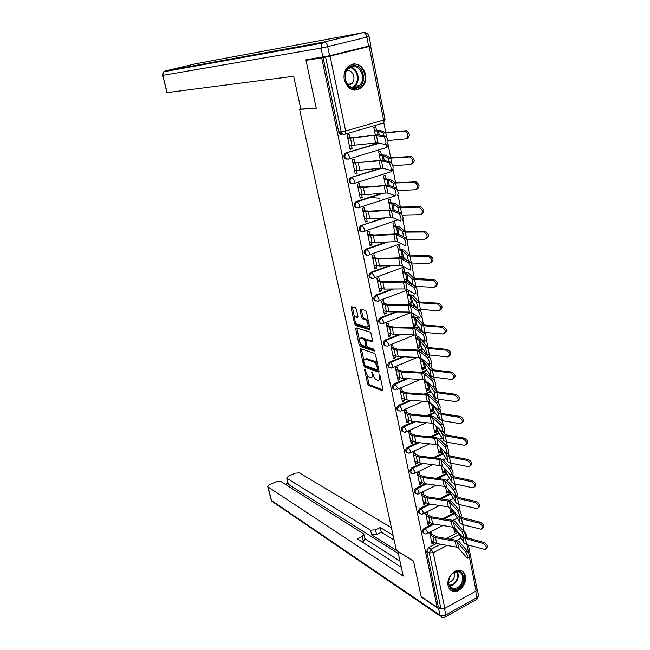 <?xml version="1.0" encoding="UTF-8"?>
<svg xmlns="http://www.w3.org/2000/svg" width="650" height="650" viewBox="0 0 650 650"><rect width="100%" height="100%" fill="white"/><g stroke="black" fill="none" stroke-linecap="round" stroke-linejoin="round"><path stroke-width="0.97" d="M364.934 369.143L364.609 369.874L367.632 383.793L368.664 385.393L382.566 390.772L383.012 389.724L379.982 375.481L379.194 374.327L379.267 376.927C379.665 379.348 379.194 380.486 377.845 380.331L376.512 379.844C374.961 379.023 373.831 377.301 373.132 374.668L371.995 371.711L372.052 374.27C372.45 376.675 371.995 377.804 370.679 377.658L369.379 377.179C367.859 376.374 366.746 374.676 366.048 372.068L364.934 369.143M448.086 585.658C448.906 589.079 450.84 591.012 453.887 591.451C460.119 592.402 467.106 583.131 465.441 576.184C464.612 572.634 462.589 570.676 459.387 570.31C453.221 569.571 446.396 578.793 448.086 585.658M344.305 79.844C347.937 89.724 353.689 92.341 361.562 87.709C365.146 84.256 366.502 79.771 365.625 74.271C361.952 64.171 356.094 61.612 348.043 66.584C344.654 70.078 343.403 74.498 344.305 79.844M356.468 309.343L355.412 307.759L351.601 306.743L351.154 307.913L354.632 323.952L355.68 325.528L369.493 329.623L369.972 328.469L366.478 312.041L365.398 310.432L360.652 309.164L360.173 310.342L361.676 317.322L362.741 318.923L365.089 319.581C367.721 320.158 369.387 327.917 366.681 326.983L357.581 324.309C355.03 323.724 353.381 316.119 356.005 317.021L357.5 317.444L357.963 316.282L356.468 309.343M356.176 316.956L358.02 316.761M437.223 607.417L421.168 596.619L413.538 561.096L396.411 550.371L299.593 109.379L316.282 108.249L305.996 60.328L321.701 57.891L437.223 607.417L438.344 606.791L440.919 608.514L429.293 552.906L431.064 549.201L440.643 544.212M360.717 348.774L360.262 349.854L363.659 365.495L364.691 367.088L378.568 372.076L379.023 370.996L375.619 354.989L374.538 353.364L360.717 348.774M359.174 344.858L355.737 329.014L356.184 327.884L369.996 332.036L371.077 333.653L372.556 340.608L372.084 341.746L366.373 339.95L365.909 341.071L366.884 345.613L367.949 347.214L373.864 349.139L374.286 351.057L360.214 346.434L359.174 344.858L360.392 344.37L360.132 343.176M341.819 134.388L342.103 134.322C340.413 134.607 339.276 133.794 338.707 131.893L341.25 131.836L325.634 57.151L369.159 46.516L366.681 46.572M464.238 532.041L462.784 524.648M461.321 517.189L461.216 516.669M460.159 511.282L458.811 504.4M457.34 496.917L457.096 495.698M456.024 490.238L454.781 483.892M453.302 476.377L453.099 475.321M451.839 468.91L450.694 463.109M448.931 454.106L448.695 452.912M447.59 447.298L446.558 442.057M444.933 433.753L444.405 431.072M443.284 425.384L442.366 420.721M439.79 411.897L440.871 413.124L440.058 408.931M438.921 403.162L438.124 399.1M436.621 391.479L435.646 386.49M434.493 380.64L433.818 377.187M432.315 369.541L431.177 363.732M430.007 357.801L429.455 354.973M427.944 347.295L426.644 340.657M425.457 334.636L425.027 332.451M423.516 324.756L422.045 317.249M420.843 311.147L420.542 309.627M419.031 301.901L417.381 293.507M416.163 287.316L416 286.479M414.473 278.728L412.644 269.425M409.858 255.231L407.851 244.993M405.178 231.408L402.984 220.204M400.433 207.244L398.036 195.057M395.623 182.739L393.023 169.528M390.731 157.877L388.139 144.666M385.783 132.657L383.801 122.582M305.996 60.328L311.553 58.955M321.701 57.891L325.634 57.151M438.344 606.791L426.709 551.354L428.488 547.674L436.573 543.465M446.176 538.476L458.112 532.269M468.398 545.09L477.076 589.387L476.076 591.004L444.836 608.384L440.919 608.514M454.179 520.829L454.074 520.284L453.538 520.561M431.998 534.658L431.421 531.887L429.699 532.764L432.039 544.026L433.753 543.14L431.592 541.881M427.927 514.987L427.343 512.184L425.612 513.053L427.976 524.461L429.707 523.583L427.546 522.381M449.613 507.195L450.751 512.899L452.433 512.046L450.361 510.965M423.8 495.064L423.215 492.237L421.468 493.09L423.865 504.636L425.604 503.774L423.442 502.629M445.518 486.663L446.826 493.253L448.532 492.407L446.452 491.376M419.624 474.89L419.031 472.022L417.267 472.867L419.697 484.567L421.452 483.714L419.291 482.625M441.366 465.863L442.861 473.346L444.576 472.517L442.496 471.543M415.399 454.448L414.798 451.555L413.018 452.384L415.472 464.238L417.243 463.401L415.09 462.369M437.157 444.779L438.839 453.196L440.562 452.376L438.49 451.457M411.109 433.745L410.507 430.82L408.704 431.641L411.198 443.641L412.986 442.821L410.824 441.846M432.892 423.418L434.761 432.786L436.507 431.982L434.427 431.113M406.77 412.774L406.152 409.817L404.341 410.613L406.868 422.776L408.671 421.972L406.51 421.062M428.577 401.773L430.633 412.108L432.396 411.32L430.316 410.507M402.366 391.519L401.749 388.529L399.921 389.317L402.48 401.643L404.3 400.847L402.139 400.002M424.198 379.836L426.457 391.17L428.228 390.39L426.156 389.642M397.914 369.988L397.288 366.966L395.444 367.738L398.036 380.226L399.872 379.446L397.711 378.666M419.762 357.589L422.224 369.947L424.011 369.192L421.931 368.501M393.396 348.173L392.762 345.118L390.902 345.873L393.526 358.524L395.379 357.76L393.226 357.053M416.414 335.53L415.431 335.928L417.934 348.457L419.738 347.709L417.657 347.084M388.822 326.056L388.18 322.969L386.303 323.708L388.96 336.529L390.829 335.782L388.676 335.14M412.831 313.284L411.052 313.983L413.587 326.674L415.407 325.951L413.335 325.382M384.183 303.648L383.533 300.527L381.639 301.243L384.337 314.243L386.222 313.511L384.069 312.942M409.224 304.59L411.019 303.891L408.939 303.396M409.134 294.409L408.468 291.037L406.616 291.744L409.183 304.59M379.478 280.93L378.828 277.769L376.911 278.476L379.649 291.647L381.55 290.932L379.397 290.444M406.136 281.458L404.495 281.117M404.666 271.928L403.983 268.515L402.123 269.206L404.552 281.377M374.717 257.904L374.051 254.711L372.117 255.393L374.896 268.751L376.813 268.052L374.66 267.637M400.132 249.145L399.441 245.692L397.564 246.358L399.856 257.839M369.882 234.561L369.216 231.327L367.266 231.993L370.077 245.537L372.011 244.855L369.858 244.514M395.533 226.046L394.842 222.552L392.941 223.202L395.086 233.967M364.983 210.893L364.309 207.618L362.334 208.268L365.186 221.999L367.144 221.341L364.999 221.073M379.779 198.242L370.086 197.446M390.877 202.629L390.171 199.103L388.253 199.729L390.26 209.763M360.011 186.891L359.328 183.584L357.346 184.21L360.23 198.128L362.213 197.494L360.059 197.316M386.157 178.896L385.442 175.321L383.508 175.931L385.361 185.209M354.973 162.549L354.283 159.201L352.276 159.811L355.209 173.932L357.207 173.314L355.062 173.217M381.363 154.83L380.648 151.214L378.69 151.808L380.388 160.298M349.871 137.865L349.164 134.485L347.141 135.07L350.114 149.386L352.129 148.785L349.984 148.777M346.994 159.209C343.72 158.405 343.102 156.414 345.126 153.237L378.584 143.065M351.999 183.706C348.79 182.78 348.246 180.789 350.374 177.734L380.437 168.22M355.713 202.662L355.55 201.882L356.159 201.589L381.452 193.375M361.798 231.668C358.727 230.531 358.345 228.548 360.652 225.704L383.386 217.961M366.608 255.149C363.602 253.914 363.301 251.932 365.69 249.194L385.929 242.06M371.353 278.306C368.42 276.981 368.184 274.999 370.671 272.366L388.871 265.736M376.041 301.153C373.173 299.739 373.019 297.765 375.578 295.23L392.088 289.014M408.972 282.661L410.004 282.271M380.673 323.684C377.869 322.181 377.788 320.214 380.421 317.785L395.501 311.919M412.49 305.313L414.196 304.655M385.247 345.914C382.541 344.402 382.493 342.452 385.101 340.08L399.043 334.482M415.846 327.746L418.372 326.731M389.773 367.851C387.156 366.34 387.132 364.414 389.699 362.082L402.683 356.712M418.689 350.09L422.516 348.514M394.233 389.496C391.706 387.985 391.706 386.084 394.233 383.793L406.396 378.617M421.314 372.263L426.628 370.004M398.645 410.857C396.207 409.354 396.232 407.477 398.718 405.218L410.142 400.221M424.109 394.103L430.706 391.219M403.008 431.941C400.644 430.446 400.684 428.586 403.138 426.368L413.92 421.517M427.034 415.618L434.744 412.149M407.314 452.749C405.023 451.262 405.088 449.434 407.493 447.241L417.714 442.528M430.073 436.816L438.742 432.819M411.564 473.289C409.346 471.819 409.427 470.007 411.799 467.846L421.501 463.255M433.201 457.714L442.699 453.212M415.773 493.569C413.619 492.115 413.717 490.319 416.057 488.183L425.295 483.706M436.386 478.319L446.615 473.354M419.924 513.589C417.836 512.151 417.942 510.38 420.249 508.267L429.065 503.888M439.619 498.648L450.491 493.244M424.036 533.358C421.996 531.944 422.118 530.189 424.393 528.092L432.827 523.803M442.886 518.692L454.317 512.883M299.593 109.379L300.852 109.037M453.659 527.459L454.626 532.309L456.292 531.44L454.228 530.311M376.512 130.431L375.781 126.766L373.807 127.335L375.342 135.029M456.292 531.44L456.146 530.709M452.433 512.046L452.27 511.225M448.532 492.407L448.346 491.489M444.576 472.517L444.372 471.502M440.562 452.376L440.343 451.262M436.507 431.982L436.264 430.771M432.396 411.32L432.136 410.004M428.228 390.39L427.952 388.968M424.011 369.192L423.711 367.664M422.207 360.092L421.98 358.946M419.738 347.709L419.413 346.068M417.909 338.488L417.471 336.294M415.407 325.951L415.058 324.196M413.546 316.599L412.896 313.332M411.019 303.891L410.654 302.023M406.575 281.523L406.177 279.557M401.879 257.936L401.651 256.783M433.753 543.14L433.574 542.271M356.159 201.589L357.273 201.719L359.369 204.921C359.653 206.781 359.32 207.756 358.353 207.838C354.819 207.285 354.185 205.327 356.452 201.971L355.55 201.882C353.332 204.831 353.787 206.822 356.931 207.854M323.107 57.549L338.707 131.893M429.707 523.583L429.504 522.608M425.604 503.774L425.384 502.702M421.452 483.714L421.208 482.536M417.243 463.401L416.983 462.118M412.986 442.821L412.701 441.423M408.671 421.972L408.363 420.469M404.3 400.847L403.967 399.23M399.872 379.446L399.514 377.707M395.379 357.76L394.997 355.899M390.829 335.782L390.423 333.799M386.222 313.511L385.783 311.407M381.55 290.932L381.087 288.697M376.813 268.052L376.326 265.688M372.011 244.855L371.491 242.352M367.144 221.341L366.6 218.693M362.213 197.494L361.627 194.699M357.207 173.314L356.598 170.373M352.129 148.785L351.488 145.697M371.906 377.154L373.409 375.668M379.104 379.827L380.608 378.446M366.909 374.457L368.826 383.289L369.858 384.881L383.045 389.967M365.007 365.471L365.901 366.592L379.072 371.312M361.424 349.009L363.854 360.36M364.39 364.414L365.121 365.527L377.284 369.874L377.187 367.161C376.48 364.488 375.334 362.757 373.766 361.969L365.365 359.06C364.033 358.914 363.569 360.059 363.976 362.497L364.39 364.414M377.577 369.761L378.674 369.363M377.609 364.358L374.993 361.465L373.766 361.969M365.349 359.052L366.576 358.564L374.993 361.465M359.271 339.211L356.956 328.543L355.737 329.014M356.907 328.104L356.956 328.543M372.613 341.023L367.193 339.617M374.611 350.261L361.433 345.946L360.214 346.434M360.604 338.13L360.563 338.122C358.54 339.755 359.076 342.16 362.164 345.329L365.357 346.369L365.812 345.264L364.837 340.73L363.781 339.129L360.604 338.13L361.831 337.651L360.734 338.049M365.755 346.214L366.933 345.792M366.015 340.039L365.007 338.642L363.781 339.129M361.831 337.651L365.007 338.642M360.392 344.37L361.433 345.946M367.803 326.544L369.306 325.325M368.444 321.271L366.332 319.101L365.089 319.581M361.368 309.351L362.919 316.842L363.984 318.443L366.332 319.101M355.607 322.303L356.907 325.049L370.029 328.924M352.332 306.938L354.697 318.086M465.4 537.306L484.185 542.498C487.63 544.651 488.345 546.65 486.346 548.503M454.082 529.579L458.079 532.22L464.003 542.888L466.668 544.619L485.03 549.477C487.273 547.763 486.614 545.756 483.064 543.441L484.185 542.498M463.613 537.883L483.064 543.441M431.413 541.011L436.735 543.497L456.398 547.097L458.697 548.218L467.236 558.285C468.154 557.554 467.659 555.466 465.766 552.021L467.553 551.419C469.462 554.864 469.95 556.952 469.024 557.684L467.748 558.114M429.837 533.431L436.499 536.754L456.17 540.256L459.282 541.742L467.553 551.419M430.219 535.259L435.541 537.704L455.227 541.231L457.527 542.336L465.766 552.021M460.761 516.62L462.719 517.782L480.309 522.169C483.787 524.322 484.502 526.346 482.454 528.239M450.198 510.144L454.204 512.671L460.078 522.974L462.743 524.631L481.089 529.197C483.421 527.467 482.779 525.428 479.18 523.096L480.309 522.169M423.223 501.564L428.561 503.807L448.354 506.862L450.661 507.878L458.908 517.051L461.573 518.692L479.18 523.096M456.398 495.731L458.738 497.486L476.385 501.573C479.895 503.718 480.602 505.765 478.506 507.715M446.274 490.457L450.271 492.871L456.097 502.808L458.77 504.392L477.1 508.657C479.513 506.894 478.896 504.831 475.239 502.483L476.385 501.573M453.984 495.235L454.919 496.811L457.584 498.371L475.239 502.483M394.16 540.085L381.298 532.212L376.586 534.568L371.613 534.852L397.865 551.298L403.203 576.054L268.036 486.939L271.489 500.435L439.985 615.152L438.62 608.668L421.241 596.968L413.562 561.218L397.792 551.338M371.613 534.852L370.549 530.148L287.048 478.384L288.194 483.933M370.549 530.148L375.529 529.856L376.586 534.568M393.104 535.299L380.25 527.508L375.529 529.856M391.446 527.735L299.349 472.859L295.181 473.184L288.324 476.263L286.715 477.994L287.048 478.384M363.911 534.471L364.959 539.045L363.317 541.19L362.237 536.453L363.878 534.316L363.358 533.707L280.564 481.301L276.388 481.626L269.392 484.762L267.727 486.558L268.036 486.939M287.983 483.088L285.301 484.299M362.237 536.453L357.419 538.842L401.277 567.247M477.116 589.761L476.816 588.047M438.62 608.668L443.828 608.782M398.255 553.451L288.551 484.404M364.877 538.704L399.937 561.129M363.317 541.19L362.034 541.832M381.298 532.212L380.25 527.508M329.582 55.754L368.631 46.093L366.868 37.115L327.681 46.629L329.582 55.754L305.89 59.841L316.249 108.087L300.869 109.135L293.67 76.278L166.928 92.641L162.76 75.392L167.164 92.633M360.108 88.286L360.197 88.725M369.078 36.514L370.825 45.427L368.631 46.093M457.779 588.656C448.232 594.384 444.665 577.127 454.464 572.26C464.043 566.686 467.423 583.798 457.779 588.656M454.155 572.617C447.298 575.916 446.721 588.421 453.391 588.664L457.226 587.787C464.124 584.399 464.587 571.837 457.787 571.748L454.155 572.617M448.557 582.408L450.645 581.783C454.033 579.361 455.179 576.314 454.098 572.65M450.442 589.964L453.229 590.956L458.023 589.859C465.156 586.3 467.35 573.722 461.329 570.749M356.582 88.197C344.882 91.959 340.039 68.51 352.089 65.975C363.846 62.465 368.428 85.613 356.582 88.197M351.829 66.853L348.368 68.786C341.023 74.994 347.376 90.301 355.997 87.425L359.19 85.678C366.706 79.747 360.669 64.09 351.829 66.853M348.449 85.248L351.577 83.858C356.598 79.853 352.983 69.339 346.938 70.493M354.616 90.147L356.915 89.838L360.848 87.701C370.086 80.462 362.928 61.173 351.991 64.261M427.343 521.414L432.673 523.778L452.4 527.109L454.707 528.182L463.182 537.867C464.124 537.103 463.637 534.999 461.727 531.554L463.531 530.952C465.449 534.398 465.936 536.502 464.986 537.266L463.71 537.688M425.766 513.809L432.437 516.986L452.173 520.219L455.293 521.633L463.531 530.952M426.132 515.588L431.462 517.912L451.214 521.17L453.521 522.218L461.727 531.554M458.851 516.953L459.087 517.173C460.046 516.376 459.566 514.256 457.632 510.811L459.452 510.209C461.386 513.654 461.874 515.775 460.899 516.571L459.623 516.994M421.639 493.943L428.317 496.957L448.126 499.915L451.246 501.264L459.452 510.209M421.996 495.657L427.334 497.868L447.151 500.841L449.459 501.841L457.632 510.811M451.953 474.557L452.725 475.816L454.707 476.913L472.404 480.707C475.954 482.844 476.653 484.916 474.5 486.915M442.293 470.535L446.298 472.826L452.067 482.373L454.74 483.884L473.046 487.841C475.556 486.046 474.955 483.966 471.25 481.593L472.404 480.707M448.988 473.216L450.872 476.296L453.538 477.782L471.25 481.593M447.411 453.115L448.638 455.041L450.621 456.073L468.374 459.558C471.965 461.695 472.648 463.791 470.438 465.839M438.271 450.344L442.268 452.522L447.988 461.671L450.653 463.101L468.942 466.749C471.543 464.929 470.966 462.816 467.204 460.419L468.374 459.558M443.861 450.905L446.777 455.52L449.442 456.926L467.204 460.419M442.78 431.381L444.503 433.981L446.477 434.956L464.287 438.124C467.919 440.261 468.593 442.382 466.326 444.478M434.192 429.902L438.189 431.957L443.852 440.7L446.517 442.049L464.782 445.364C467.48 443.519 466.919 441.382 463.101 438.969L464.287 438.124M432.973 423.824L434.419 424.418M438.587 428.301L442.618 434.46L445.291 435.784L463.101 438.969M419.047 481.455L424.393 483.576L444.259 486.354L446.566 487.313L454.927 496.202C455.918 495.373 455.439 493.236 453.489 489.791L455.325 489.198C457.275 492.643 457.754 494.78 456.755 495.609L455.479 496.023M417.462 473.826L424.149 476.669L444.023 479.351L447.143 480.618L455.325 489.198M417.812 475.475L423.15 477.563L443.04 480.253L445.348 481.203L453.489 489.791M414.822 461.094L420.168 463.084L440.099 465.579L442.414 466.481L450.718 474.955C451.726 474.086 451.246 471.933 449.288 468.479L451.132 467.894C453.099 471.339 453.578 473.493 452.562 474.362L451.279 474.776M413.238 453.448L419.916 456.121L439.863 458.51L442.991 459.704L451.132 467.894M413.562 455.032L418.909 456.991L438.864 459.396L441.179 460.281L449.288 468.479M410.54 440.464L415.894 442.325L435.89 444.519L438.206 445.364L446.444 453.416C447.476 452.514 447.005 450.336 445.031 446.891L446.891 446.298C448.874 449.743 449.345 451.921 448.305 452.831L447.021 453.237M408.947 432.802L415.642 435.313L435.646 437.401L438.774 438.514L446.891 446.298M409.264 434.33L414.619 436.15L434.639 438.254L436.954 439.083L445.031 446.891M438.157 409.524L440.31 412.644L442.284 413.562L460.143 416.398C463.816 418.535 464.49 420.68 462.15 422.833M430.056 409.199L434.054 411.125L439.66 419.445L442.325 420.712L460.566 423.702C463.361 421.817 462.816 419.664 458.949 417.219L460.143 416.398M428.829 403.041L431.714 404.137M433.152 405.413L438.417 413.132L441.082 414.367L458.949 417.219M406.201 419.567L411.556 421.298L431.624 423.183L433.94 423.971L442.122 431.592C443.178 430.633 442.707 428.439 440.708 424.994L442.585 424.409C444.584 427.854 445.055 430.048 443.991 431.007L442.699 431.405M404.609 411.897L411.304 414.221L431.381 416L434.509 417.04L442.585 424.409M404.909 413.351L410.272 415.041L430.357 416.837L432.673 417.609L440.708 424.994M433.03 386.815L436.052 391.024L438.035 391.877L455.951 394.379C459.664 396.516 460.322 398.694 457.909 400.896M425.872 388.229L429.861 390.016L435.411 397.914L438.084 399.092L456.292 401.733C459.176 399.831 458.656 397.646 454.732 395.176L455.951 394.379M424.629 381.989L428.618 383.744L434.151 391.511L436.816 392.665L454.732 395.176M424.369 380.697L426.66 381.493M401.806 398.393L407.168 399.986L427.302 401.562L429.626 402.285L437.734 409.459C438.807 408.46 438.344 406.242 436.337 402.805L438.222 402.22C440.237 405.657 440.7 407.875 439.619 408.882L438.327 409.281M400.213 390.707L406.908 392.852L427.05 394.322L430.186 395.273L438.222 402.22M400.498 392.096L405.86 393.648L426.018 395.127L428.334 395.834L436.337 402.805M427.123 362.984L431.746 369.111L433.729 369.899L451.693 372.052C455.455 374.205 456.097 376.407 453.611 378.658M421.631 366.974L425.62 368.639L431.113 376.09L433.777 377.179L451.953 379.47C454.943 377.536 454.439 375.318 450.466 372.832L451.693 372.052M420.371 360.661L424.361 362.277L429.829 369.598L432.494 370.662L450.466 372.832M420.128 359.434L424.279 360.758M397.353 376.935L402.716 378.389L422.923 379.641L425.238 380.307L433.282 387.026C434.387 385.978 433.924 383.736 431.901 380.299L433.802 379.73C435.833 383.159 436.296 385.401 435.183 386.449L433.883 386.848M395.752 369.241L402.456 371.199L422.663 372.344L425.807 373.214L433.802 379.73M396.029 370.557L401.391 371.971L421.614 373.124L423.938 373.774L431.901 380.299M415.829 337.886L421.931 340.056L427.383 346.905L429.358 347.62L447.379 349.424C451.189 351.577 451.815 353.803 449.247 356.119M417.332 345.451L421.322 346.97L426.749 353.966L429.414 354.965L447.558 356.899C450.645 354.933 450.166 352.69 446.136 350.179L447.379 349.424M416.057 339.048L420.046 340.527L425.449 347.384L428.114 348.359L446.136 350.179M392.844 355.201L398.206 356.509L418.478 357.427L420.802 358.028L428.773 364.276C429.894 363.179 429.439 360.912 427.399 357.484L429.317 356.915C431.364 360.336 431.819 362.602 430.69 363.707L429.382 364.098M391.243 347.49L397.938 349.253L418.218 350.066L421.363 350.846L429.317 356.915M391.495 348.733L396.866 350.001L417.162 350.821L419.486 351.406L427.399 357.484M411.474 316.062L417.568 318.012L422.955 324.391L424.929 325.041L442.999 326.479C446.867 328.64 447.476 330.899 444.827 333.263M412.986 323.635L416.967 325.016L422.329 331.549L424.986 332.451L443.097 334.019C446.282 332.012 445.835 329.737 441.748 327.202L442.999 326.479M411.686 317.151L415.667 318.484L421.013 324.878L423.67 325.756L441.748 327.202M407.054 293.946L413.156 295.677L418.47 301.567L420.444 302.144L438.62 303.209C442.496 305.427 443.064 307.718 440.334 310.082M418.503 309.246L438.612 310.814C441.854 308.791 441.431 306.491 437.352 303.916L438.563 303.209M408.574 301.535L412.547 302.77L417.836 308.807L416.512 302.055L419.169 302.835L437.296 303.908M407.257 294.962L411.239 296.148L416.512 302.055M402.586 271.529L408.671 273.041L413.92 278.428L434.208 279.614C438.067 281.905 438.587 284.229 435.776 286.585M415.334 286.439L434.119 287.284C437.352 285.22 436.954 282.888 432.924 280.296L434.062 279.606M404.105 279.134L408.078 280.215L412.141 284.546M402.773 272.472L406.746 273.512L411.946 278.915L414.602 279.598L432.778 280.28M398.052 248.812L404.137 250.088L409.305 254.971L429.739 255.686C433.582 258.058 434.054 260.414 431.153 262.754M398.223 249.681L402.188 250.559L407.322 255.45L409.979 256.035L411.344 263.014L429.552 263.421C432.778 261.308 432.404 258.952 428.431 256.336L429.504 255.669M399.571 256.433L403.536 257.359L406.201 259.967M409.979 256.035L428.196 256.319M393.453 225.786L399.531 226.826L404.633 231.181L425.198 231.416C429.024 233.87 429.439 236.259 426.457 238.582M406.924 239.216L424.929 239.216C428.147 237.063 427.798 234.666 423.881 232.034L424.872 231.392M394.981 233.423L397.776 233.797L399.961 235.097M393.616 226.574L397.572 227.297L402.626 231.66L405.283 232.131L423.556 232.018M388.798 202.451L394.867 203.239L399.888 207.049L420.591 206.789C424.401 209.341 424.767 211.762 421.688 214.061M402.358 215.069L420.241 214.662C423.442 212.461 423.118 210.039 419.258 207.382L420.176 206.765M388.944 203.157L392.892 203.718L397.873 207.537L418.844 207.358M388.269 333.174L393.64 334.327L413.977 334.912L416.301 335.449L424.206 341.217C425.344 340.056 424.889 337.764 422.833 334.344L424.767 333.783C426.831 337.196 427.286 339.487 426.132 340.649L424.816 341.039M386.661 325.447L393.364 327.015L413.709 327.486L416.861 328.177L424.767 333.783M380.421 317.785L381.355 318.021L383.622 321.368C383.882 323.082 383.524 323.887 382.558 323.781L382.541 323.781C378.909 323.131 378.511 321.214 381.331 318.029L380.453 317.793M386.904 326.617L392.275 327.73L412.636 328.209L414.96 328.729L422.833 334.344M383.63 310.846L389.009 311.846L409.411 312.081L411.743 312.544L419.575 317.834C420.729 316.623 420.274 314.308 418.226 310.895L420.176 310.334C422.232 313.739 422.679 316.054 421.525 317.273M382.029 303.111L388.733 304.468L409.142 304.59L412.295 305.191L420.152 310.318M382.249 304.2L387.627 305.159L408.054 305.289L410.386 305.736L418.21 310.879M378.934 288.21L384.312 289.063L404.787 288.933L407.111 289.331L414.903 294.133C416.041 292.833 415.594 290.493 413.562 287.113L415.521 286.553C417.56 289.933 418.007 292.273 416.861 293.572M377.325 280.467L384.028 281.621L404.511 281.377L407.664 281.881L415.48 286.52M377.536 281.483L382.915 282.279L403.406 282.051L405.738 282.425L413.514 287.081M374.173 265.273L379.551 265.956L400.091 265.468L402.423 265.785L410.158 270.091C411.279 268.702 410.841 266.329 408.826 262.982L410.808 262.429C412.823 265.777 413.27 268.149 412.141 269.539M372.564 257.522L379.267 258.456L399.815 257.839L402.967 258.245L410.735 262.381M372.751 258.448L378.137 259.082L398.694 258.481L401.026 258.781L408.752 262.933M369.346 242.019L374.725 242.531L395.338 241.662L397.662 241.914L405.348 245.7C406.453 244.221 406.014 241.824 404.024 238.501L406.023 237.957C408.021 241.272 408.46 243.669 407.347 245.156M367.729 234.252L374.433 234.967L395.054 233.976L398.206 234.276L405.917 237.892M367.908 235.097L373.287 235.568L393.916 234.585L396.248 234.804L403.918 238.444M364.447 218.441L369.834 218.782L390.512 217.523L392.844 217.693L400.473 220.951C401.562 219.383 401.123 216.954 399.149 213.663L401.164 213.119C403.138 216.409 403.577 218.839 402.48 220.415M362.838 210.665L369.533 211.153L393.372 209.958L401.034 213.046M362.993 211.421L368.371 211.721L389.074 210.34L391.406 210.486L399.019 213.59M384.077 178.791L390.138 179.327L395.078 182.577L397.036 182.764L415.919 181.805C419.705 184.454 420.014 186.916 416.853 189.183M397.67 190.572L415.48 189.759C418.673 187.509 418.364 185.047 414.57 182.374L415.407 181.781M384.199 179.416L388.148 179.806L393.047 183.064L414.066 182.341M359.483 194.529L364.869 194.699L385.613 193.042L387.944 193.131L395.517 195.845C396.589 194.179 396.151 191.718 394.201 188.451L396.232 187.915C398.19 191.181 398.629 193.643 397.548 195.309M357.866 186.745L364.569 186.997L388.473 185.299L396.077 187.834M358.012 187.419L363.391 187.533L384.158 185.754L386.49 185.819L394.046 188.37M379.291 154.806L385.336 155.082L390.195 157.755L411.174 156.455C414.911 159.144 415.188 161.639 412.011 163.946M392.852 165.726L410.654 164.482C413.831 162.183 413.546 159.681 409.809 156.991L410.581 156.431M379.397 155.342L383.338 155.561L388.148 158.243L409.216 156.959M354.453 170.284L359.832 170.276L380.648 168.204L382.98 168.212L390.496 170.365C391.552 168.602 391.113 166.107 389.179 162.866L391.235 162.338C393.169 165.571 393.599 168.074 392.535 169.837M352.836 162.492L359.531 162.5L380.348 160.298L383.508 160.282L391.048 162.256M352.958 163.069L379.169 160.81L381.501 160.794L389.001 162.784M374.441 130.479L380.477 130.496L385.247 132.576L406.356 130.731C410.036 133.445 410.296 135.972 407.127 138.328M387.92 140.514L405.746 138.832C408.915 136.484 408.655 133.949 404.974 131.235L404.292 131.202L405.673 130.699M374.53 130.934L378.463 130.967L383.183 133.063L404.292 131.202M349.351 145.697L375.611 143.008L377.942 142.935L385.393 144.503C386.433 142.643 385.994 140.107 384.085 136.898L386.157 136.378C388.066 139.588 388.505 142.123 387.457 143.983M347.726 137.898L354.421 137.662L375.31 135.029L378.463 134.899L385.938 136.289M338.983 132.73L340.397 132.86L340.104 134.022M341.892 133.258L342.103 134.298M339.958 133.315L341.721 133.014M341.356 132.218L338.853 132.405M347.831 138.385L374.108 135.501L383.874 136.809M365.373 369.558L364.609 369.874M379.673 374.749L378.877 375.074M372.434 372.125L371.662 372.45M330.102 56.201L345.646 131.007L383.606 120.088C383.874 122.021 383.508 123.102 382.493 123.329L345.061 134.152M370.63 46.093L385.003 119.462L383.606 120.088L369.159 46.516M428.488 547.674L431.064 549.201L433.266 552.703L444.836 608.384M450.247 539.199L459.331 534.471M461.297 538.013L456.779 540.386M447.184 545.407L433.266 552.703L429.293 552.906L426.709 551.354M476.076 591.004L469.511 557.586M468.715 553.516L466.984 544.708M345.963 152.815L379.129 143.187M386.709 144.739C386.977 146.632 386.612 147.672 385.604 147.859L348.668 159.014M351.098 177.377L381.794 168.123M391.479 168.968C391.747 170.836 391.373 171.844 390.366 171.982L353.86 183.495M383.402 193.213L356.452 201.971L382.972 193.253M395.306 195.772L358.979 207.634M361.148 225.477L384.906 217.864M397.914 219.863L364.024 231.432M366.072 249.023L366.982 249.178L387.441 241.995M401.009 243.563L368.989 254.906M370.931 272.261L371.841 272.439L390.374 265.696M404.365 266.866L373.888 278.054M375.716 295.173L376.626 295.384L393.583 289.006M409.541 282.994L410.386 282.677M407.891 289.811L378.714 300.893M381.355 318.021L396.996 311.943L381.331 318.029M413.059 305.687L414.586 305.094L413.059 305.687M385.101 340.08L386.011 340.356L400.538 334.523M416.658 328.055L418.762 327.21M389.699 362.082L390.609 362.391L404.17 356.777M419.916 350.261L422.914 349.026M394.233 383.793L395.151 384.134L407.875 378.714M422.801 372.352L427.026 370.549M398.718 405.218L399.628 405.584L411.621 400.335M425.587 394.209L431.113 391.796M403.138 426.368L404.048 426.766L415.391 421.655M428.512 415.748L435.151 412.758M407.493 447.241L408.411 447.663L419.177 442.683M431.543 436.971L439.156 433.452M411.799 467.846L412.717 468.293L422.963 463.434M434.663 457.892L443.113 453.879M416.057 488.183L416.967 488.654L426.749 483.909M437.84 478.514L447.038 474.053M420.249 508.267L421.168 508.763L430.519 504.108M441.066 498.859L450.913 493.968M424.393 528.092L425.311 528.613L434.273 524.046M444.332 518.928L454.748 513.63M425.303 533.926C422.914 532.748 422.914 530.977 425.311 528.613L427.505 532.09L426.733 533.812L425.303 533.926M421.257 514.126C418.754 512.98 418.722 511.192 421.168 508.763L423.369 512.233L422.573 514.012L421.257 514.126M417.162 494.073C414.546 492.96 414.481 491.156 416.967 488.654L419.177 492.115L418.348 493.951L417.162 494.073M413.026 473.761C410.288 472.688 410.183 470.86 412.717 468.293L414.936 471.738L414.082 473.639L413.026 473.761M408.834 453.18C405.966 452.148 405.827 450.312 408.411 447.663L410.637 451.092L409.752 453.058L408.834 453.18M443.308 432.177L443.852 432.51M404.584 432.331C401.602 431.348 401.424 429.488 404.048 426.766L406.283 430.178L405.364 432.218L404.584 432.331M400.286 411.198C397.174 410.272 396.955 408.395 399.628 405.584L401.871 408.988L400.928 411.092L400.286 411.198M395.939 389.789C392.697 388.911 392.429 387.026 395.151 384.134L397.394 387.522L395.939 389.789M391.527 368.079C388.156 367.274 387.847 365.381 390.609 362.391L392.868 365.763L391.527 368.079M387.067 346.084C383.557 345.345 383.207 343.436 386.011 340.356L388.269 343.712C388.529 345.377 388.188 346.149 387.246 346.044L387.067 346.084M377.845 301.218C374.221 300.609 373.774 298.683 376.488 295.441L378.901 298.716C379.169 300.463 378.82 301.299 377.845 301.218M373.076 278.354C369.468 277.753 368.973 275.819 371.581 272.553L374.116 275.746C374.392 277.526 374.043 278.395 373.076 278.354M368.233 255.174C364.65 254.589 364.106 252.647 366.6 249.348L367.104 249.21L369.273 252.468C369.549 254.272 369.2 255.174 368.233 255.174M363.326 231.668C359.767 231.099 359.182 229.149 361.562 225.818L362.221 225.623L364.349 228.857C364.634 230.693 364.293 231.627 363.326 231.668M353.308 183.674C349.798 183.129 349.123 181.163 351.276 177.783L352.243 177.466L354.315 180.643C354.608 182.536 354.274 183.544 353.308 183.674M348.189 159.161C344.703 158.624 343.988 156.65 346.036 153.254L347.149 152.872L349.188 156.024C349.489 157.95 349.156 158.99 348.189 159.161M425.49 353.998L426.53 353.689M422.273 332.012L422.703 331.858M414.009 287.584L414.399 286.829M464.368 532.301L465.213 532.756M344.654 134.266C342.964 134.55 341.827 133.746 341.25 131.836L345.646 131.007C345.946 132.966 345.621 134.054 344.654 134.266M465.497 535.803L466.31 534.43L464.392 532.35M372.962 373.896L372.052 374.27M380.201 376.537L379.267 376.927M382.996 390.544L382.509 390.748M369.858 384.881L368.664 385.393M368.826 383.289L367.632 383.793M378.999 371.865L378.527 372.06M365.901 366.592L364.691 367.088M364.658 365.081L363.659 365.495M361.473 349.367L360.262 349.854M378.544 368.729L377.609 369.119M378.129 366.771L377.187 367.161M366.689 358.597L365.471 359.092M366.373 339.95L367.599 339.454L366.389 339.95M366.73 344.898L365.812 345.264M365.885 340.308L364.837 340.73M363.984 318.443L362.741 318.923M362.919 316.842L361.676 317.322M361.424 309.863L360.173 310.342M369.915 329.444L369.484 329.615L369.915 329.452M356.907 325.049L355.68 325.528M355.859 323.473L354.632 323.952M352.389 307.442L351.154 307.913M456.861 531.099L456.747 530.522M466.668 544.619L465.522 538.753M464.003 542.888L462.979 537.672M432.957 536.827L434.151 542.604M455.227 541.231L456.398 547.097M435.541 537.704L436.735 543.497M457.527 542.336L458.697 548.218M452.985 511.591L452.692 510.136M462.743 524.631L461.573 518.692M460.078 522.974L458.908 517.051M454.204 512.671L453.984 511.558M449.061 491.839L448.589 489.474M458.77 504.392L457.584 498.371M456.097 502.808L454.919 496.811M450.271 492.871L449.873 490.839M444.511 608.546L445.843 614.965L476.978 597.521L475.735 591.191M440.367 616.143L273.276 502.206L271.156 499.972M477.279 588.989L478.473 595.091L475.889 599.804L445.843 616.663M439.985 615.152L442.057 617.297L444.852 617.224L445.843 614.965C443.649 616.005 441.699 616.07 439.985 615.152M322.896 57.192L320.986 48.084L162.76 75.392L163.662 71.801L165.132 70.98L324.163 41.99L363.301 32.597L195.812 63.741L165.132 70.98L164.604 71.63M162.524 75.416L163.662 71.801L322.254 43.103L320.986 48.084L327.681 46.629C327.096 44.167 326.146 42.64 324.838 42.047L322.254 43.103L324.163 41.99L363.301 32.597L365.186 32.671M366.868 37.115L369.078 36.489C368.387 33.881 366.697 32.606 364.008 32.646C365.357 33.207 366.308 34.694 366.868 37.115M457.454 571.74C459.339 576.948 457.795 581.376 452.831 585.033L449.402 585.926M449.15 585.398L452.368 584.529C457.129 581.043 458.632 576.786 456.885 571.756M350.537 67.316C358.093 68.234 360.986 81.201 354.803 86.117L352.592 87.514M351.853 87.319C360.246 84.654 358.637 68.421 349.854 67.673M428.87 517.083L430.081 522.933M451.214 521.17L452.4 527.109M431.462 517.912L432.673 523.778M453.521 522.218L454.707 528.182M424.734 497.087L425.961 503.011M447.151 500.841L448.354 506.862M427.334 497.868L428.561 503.807M449.459 501.841L450.661 507.878M445.087 471.843L444.429 468.544M454.74 483.884L453.538 477.782M452.067 482.373L450.872 476.296M446.298 472.826L445.705 469.852M441.058 451.579L440.212 447.33M450.653 463.101L449.442 456.926M447.988 461.671L446.777 455.52M442.268 452.522L441.48 448.573M436.979 431.064L435.939 425.839M446.517 442.049L445.291 435.784M443.852 440.7L442.618 434.46M438.189 431.957L437.206 427.017M420.55 476.832L421.785 482.828M443.04 480.253L444.259 486.354M423.15 477.563L424.393 483.576M445.348 481.203L446.566 487.313M416.301 456.316L417.56 462.394M438.864 459.396L440.099 465.579M418.909 456.991L420.168 463.084M441.179 460.281L442.414 466.481M412.002 435.524L413.278 441.683M434.639 438.254L435.89 444.519M414.619 436.15L415.894 442.325M436.954 439.083L438.206 445.364M432.851 410.28L431.624 404.105M442.325 420.712L441.082 414.367M439.66 419.445L438.417 413.132M434.054 411.125L432.868 405.161M407.648 414.473L408.939 420.704M430.357 416.837L431.624 423.183M410.272 415.041L411.556 421.298M432.673 417.609L433.94 423.971M428.667 389.228L427.424 382.964M438.084 399.092L436.816 392.665M435.411 397.914L434.151 391.511M429.861 390.016L428.618 383.744M403.236 393.128L404.544 399.449M426.018 395.127L427.302 401.562M405.86 393.648L407.168 399.986M428.334 395.834L429.626 402.285M424.426 367.9L423.166 361.554M433.777 377.179L432.494 370.662M431.113 376.09L429.829 369.598M425.62 368.639L424.361 362.277M398.767 371.507L400.091 377.918M421.614 373.124L422.923 379.641M401.391 371.971L402.716 378.389M423.938 373.774L425.238 380.307M420.128 346.287L418.852 339.861M429.414 354.965L428.114 348.359M426.749 353.966L425.449 347.384M421.322 346.97L420.046 340.527M394.233 349.602L395.574 356.094M417.162 350.821L418.478 357.427M396.866 350.001L398.206 356.509M419.486 351.406L420.802 358.028M415.781 324.382L414.481 317.874M424.986 332.451L423.67 325.756M422.329 331.549L421.013 324.878M416.967 325.016L415.667 318.484M411.369 302.193L410.053 295.596M420.501 309.627L419.169 302.835M412.547 302.77L411.239 296.148M406.9 279.703L405.567 273.016M415.959 286.479L414.602 279.598M413.181 285.155L411.946 278.915M408.078 280.215L406.746 273.512M402.366 256.904L401.017 250.128M408.444 261.162L407.322 255.45M403.536 257.359L402.188 250.559M397.776 233.797L396.411 226.923M406.534 238.534L405.283 232.131M403.65 236.828L402.626 231.66M398.946 234.195L397.572 227.297M393.014 209.852L391.731 203.409M401.651 213.655L400.522 207.894M398.775 212.144L397.873 207.537M394.201 210.291L392.892 203.718M389.642 327.397L390.999 333.97M412.636 328.209L413.977 334.912M392.275 327.73L393.64 334.327M414.96 328.729L416.301 335.449M384.987 304.882L386.368 311.553M408.054 305.289L409.411 312.081M387.627 305.159L389.009 311.846M410.386 305.736L411.743 312.544M380.266 282.067L381.664 288.827M403.406 282.051L404.787 288.933M382.915 282.279L384.312 289.063M405.738 282.425L407.111 289.331M375.481 258.944L376.902 265.793M398.694 258.481L400.091 265.468M378.137 259.082L379.551 265.956M401.026 258.781L402.423 265.785M370.63 235.487L372.068 242.442M393.916 234.585L395.338 241.662M373.287 235.568L374.725 242.531M396.248 234.804L397.662 241.914M365.714 211.713L367.177 218.757M389.074 210.34L390.512 217.523M368.371 211.721L369.834 218.782M391.406 210.486L392.844 217.693M388.115 185.218L386.994 179.562M396.687 188.411L395.688 183.316M393.835 187.094L393.047 183.064M389.293 185.575L388.148 179.806M360.726 187.598L362.204 194.748M384.158 185.754L385.613 193.042M363.391 187.533L364.869 194.699M386.49 185.819L387.944 193.131M383.151 160.217L382.184 155.382M391.658 162.784L390.788 158.381M388.822 161.671L388.148 158.243M384.321 160.493L383.338 155.561M355.672 163.15L357.167 170.398M379.169 160.81L380.648 168.204M358.337 163.004L359.832 170.276M381.501 160.794L382.98 168.212M378.105 134.859L377.317 130.861M386.547 136.784L385.824 133.079M383.736 135.874L383.183 133.063M379.267 135.046L378.463 130.967M350.545 138.344L352.064 145.697M374.108 135.501L375.611 143.008M353.21 138.125L354.729 145.502M376.439 135.411L377.942 142.935M360.75 87.782L361.562 87.709M457.324 518.148L452.969 520.382M442.942 525.509L427.481 533.431M375.578 295.23L376.675 295.401L393.664 289.006M370.671 272.366L371.922 272.464L390.52 265.696M365.69 249.194L367.104 249.21L387.668 241.987M360.652 225.704L385.231 217.847M350.374 177.734L382.176 168.123M345.126 153.237L379.381 143.236M456.731 496.283L456.926 495.698M453.57 498.493L449.841 500.362M439.562 505.505L423.337 513.63M452.961 476.109L452.961 474.427M449.784 478.587L446.566 480.163M436.199 485.225L419.136 493.569M449.126 455.52L447.964 452.936M445.957 458.429L443.081 459.802M432.868 464.669L414.887 473.257M445.136 434.525L443.373 432.274M442.106 438.003L439.506 439.213M429.593 443.828L410.572 452.676M438.222 417.316L435.947 418.348M426.376 422.687L406.209 431.836M434.322 396.354L432.413 397.199M423.247 401.245L401.781 410.719M430.398 375.115L428.919 375.749M420.233 379.478L397.296 389.326M417.373 357.378L392.754 367.648M414.651 334.953L388.148 345.678M411.515 312.423L383.476 323.424M409.573 283.01L410.41 282.701M391.146 171.608L392.697 169.845M386.344 147.493C387.871 146.551 388.408 145.243 387.961 143.569M383.321 122.907L385.011 119.511M466.993 537.924L466.343 534.617M378.974 371.906L378.568 372.076M366.576 358.564L365.365 359.06M361.782 337.634L360.563 338.122M272.082 501.54L271.18 500.045L267.727 486.558M476.929 599.235L478.538 595.473M286.715 477.994L288.21 484.006M449.605 586.276L453.391 588.664M352.519 87.498L354.803 86.117L359.19 85.678M351.577 83.858L347.571 84.272M438.62 303.209L437.352 303.916M434.208 279.614L432.924 280.296M429.739 255.686L428.431 256.336M425.198 231.416L423.881 232.034M420.591 206.789L419.258 207.382M418.226 310.895L420.176 310.334M413.562 287.113L415.521 286.553M408.826 262.982L410.808 262.429M404.024 238.501L406.023 237.957M399.149 213.663L401.164 213.119M415.919 181.805L414.57 182.374M394.201 188.451L396.232 187.915M411.174 156.455L409.809 156.991M389.179 162.866L391.235 162.338M406.356 130.731L404.974 131.235M384.085 136.898L386.157 136.378"/></g></svg>

